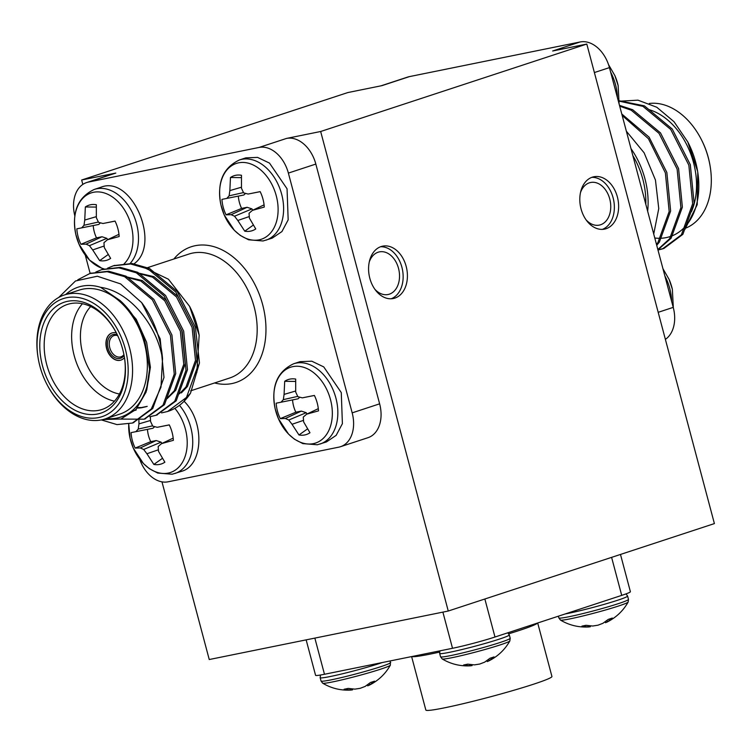 <?xml version="1.0" encoding="UTF-8"?>
<svg xmlns="http://www.w3.org/2000/svg" width="752" height="752" viewBox="0 0 752 752"><rect width="100%" height="100%" fill="white"/><g stroke="black" fill="none" stroke-linecap="round" stroke-linejoin="round"><path stroke-width="1.13" d="M82.823 184.409L81.658 180.01L347.8 92.571L381.941 85.643L409.398 76.619L580.121 41.971A31.067 21.695 71.8 0 1 609.44 67.614L673.237 307.371A31.067 21.695 71.8 0 1 665.379 339.359M81.658 180.01L115.799 173.073L88.341 182.097A31.067 21.695 -108.2 0 0 86.621 182.557A31.067 21.695 -108.2 0 0 74.871 216.021M139.675 459.134A31.067 21.695 -108.2 0 0 168.081 481.806L338.804 447.158A31.067 21.695 -108.2 0 0 340.524 446.697A31.067 21.695 -108.2 0 0 352.171 412.857L288.373 173.092A31.067 21.695 -108.2 0 0 259.064 147.448L286.521 138.424L320.662 131.497L586.804 44.058L714.4 523.589L448.258 611.028L320.662 131.497M580.121 41.971L552.664 50.995L586.804 44.058M259.064 147.448L88.341 182.097M124.071 355.395A12.427 8.676 71.8 0 1 108.373 349.191A12.427 8.676 71.8 0 1 117.331 334.875M120.978 360.086A14.288 9.983 71.8 0 1 107.141 349.595A14.288 9.983 71.8 0 1 112.057 332.939M93.229 225.572A23.932 16.713 -108.2 0 0 96.5 237.858L80.943 244.278A28.943 20.219 71.8 0 1 76.836 228.834L98.728 224.453L100.448 222.855M107.658 239.662L106.878 238.346L101.999 236.748L96.5 237.858M96.19 207.082L85.352 206.96A28.943 20.219 71.8 0 1 94.301 204.488A28.943 20.219 71.8 0 1 96.35 204.723L96.35 217.704L98.521 222.329L102.986 223.504L115.065 221.116M102.986 223.504L115.047 221.079A28.943 20.219 71.8 0 1 119.154 236.523L107.329 239.813L118.966 234.314M107.329 239.813L103.945 242.717L104.302 247.577L110.638 258.397A28.943 20.219 71.8 0 1 99.64 260.634L108.109 254.599M99.64 260.634L92.693 249.937L104.152 246.007M92.693 249.937L89.422 245.669L106.878 238.346M89.422 245.669L86.057 244.137L101.999 236.748M86.057 244.137L80.943 244.278M76.836 228.834L98.728 224.453M81.714 227.828L83.998 225.28L98.362 222.028M83.998 225.28L84.741 220.063L96.275 216.67M84.741 220.063L85.352 206.96M104.143 268.925A39.912 27.88 71.8 0 1 79.092 244.353A39.912 27.88 71.8 0 1 75.849 234.502A39.912 27.88 71.8 0 1 93.483 192.286A39.912 27.88 71.8 0 1 128.46 217.45A39.912 27.88 71.8 0 1 124.118 263.83M103.231 269.169L89.573 260.126L79.082 244.344A39.912 27.88 71.8 0 1 79.082 244.344L75.849 234.492A39.912 27.88 71.8 0 1 75.849 234.492C71.562 212.29 77.729 197.259 94.338 189.41A42.253 29.507 71.8 0 1 96.679 188.79A42.253 29.507 71.8 0 1 133.471 214.893A42.253 29.507 71.8 0 1 129.711 263.905M133.292 264.319C162.188 245.66 131.957 174.21 100.721 187.314L94.338 189.41M238.337 196.122A23.932 16.713 -108.2 0 0 241.608 208.407L226.051 214.828A28.943 20.219 71.8 0 1 221.943 199.383L243.836 195.003L245.556 193.405M252.775 210.212L251.986 208.896L247.107 207.298L241.608 208.407M241.307 177.632L230.469 177.51A28.943 20.219 71.8 0 1 239.409 175.037A28.943 20.219 71.8 0 1 241.467 175.272L241.467 188.254L243.629 192.879L248.104 194.054L260.183 191.666M248.104 194.054L260.164 191.628A28.943 20.219 71.8 0 1 264.272 207.073L252.437 210.363L264.074 204.864M252.437 210.363L249.053 213.267L249.41 218.127L255.746 228.946A28.943 20.219 71.8 0 1 244.748 231.184L253.227 225.149M244.748 231.184L237.801 220.486L249.26 216.557M237.801 220.486L234.539 216.219L251.986 208.896M234.539 216.219L231.165 214.687L247.107 207.298M231.165 214.687L226.051 214.828M221.943 199.383L243.836 195.003M226.831 198.368L229.116 195.83L243.479 192.578M229.116 195.83L229.849 190.613L241.392 187.22M229.849 190.613L230.469 177.51M238.6 162.836A39.912 27.88 71.8 0 1 275.467 193.067A39.912 27.88 71.8 0 1 262.852 238.675A39.912 27.88 71.8 0 1 224.199 214.903A39.912 27.88 71.8 0 1 224.199 214.893A39.912 27.88 71.8 0 1 220.966 205.042L220.966 205.042A39.912 27.88 71.8 0 1 238.6 162.836M272.205 238.14L281.934 231.56L288.166 219.866L287.057 188.79L269.517 163.109L257.56 157.394L245.829 157.864L239.446 159.96C222.836 167.809 216.679 182.839 220.966 205.042L224.199 214.903L234.295 230.272L240.198 235.385L248.592 239.803L263.068 240.969L272.205 238.14M292.566 399.923A23.932 16.713 -108.2 0 0 295.837 412.209L280.28 418.629A28.943 20.219 71.8 0 1 276.172 403.185L298.065 398.804L299.785 397.206M306.995 414.014L306.214 412.698L301.336 411.1L295.837 412.209M295.536 381.433L284.698 381.311A28.943 20.219 71.8 0 1 293.637 378.839A28.943 20.219 71.8 0 1 295.696 379.074L295.696 392.055L297.858 396.68L302.323 397.855L314.411 395.467M302.323 397.855L314.383 395.43A28.943 20.219 71.8 0 1 318.5 410.874L306.666 414.164L318.303 408.665M306.666 414.164L303.282 417.069L303.639 421.928L309.974 432.748A28.943 20.219 71.8 0 1 298.976 434.976L307.455 428.95M298.976 434.976L292.03 424.288L303.488 420.359M292.03 424.288L288.768 420.02L306.214 412.698M288.768 420.02L285.393 418.479L301.336 411.1M285.393 418.479L280.28 418.629M276.172 403.185L298.065 398.804M281.051 402.17L283.344 399.632L297.707 396.379M283.344 399.632L284.077 394.405L295.621 391.021M284.077 394.405L284.698 381.311M292.819 366.638A39.912 27.88 71.8 0 1 329.696 396.868A39.912 27.88 71.8 0 1 317.081 442.477A39.912 27.88 71.8 0 1 278.428 418.704A39.912 27.88 71.8 0 1 278.428 418.695A39.912 27.88 71.8 0 1 275.194 408.844A39.912 27.88 71.8 0 1 275.185 408.844A39.912 27.88 71.8 0 1 292.819 366.638M278.428 418.695L288.524 434.073L294.427 439.187L302.812 443.605L317.297 444.77L326.434 441.941L336.153 435.361L342.395 423.667L341.276 392.591L323.745 366.901L311.789 361.195L300.057 361.665L293.675 363.761A42.253 29.507 71.8 0 1 296.015 363.141A42.253 29.507 71.8 0 1 335.411 396.323A42.253 29.507 71.8 0 1 320.079 444.028M147.458 429.373A23.932 16.713 -108.2 0 0 150.729 441.659L135.172 448.079A28.943 20.219 71.8 0 1 131.055 432.635L152.957 428.255L154.677 426.657M161.887 443.464L161.107 442.148L156.219 440.55L150.729 441.659M150.334 416.674L150.579 421.505L152.75 426.13L157.215 427.305L169.294 424.918M157.215 427.305L169.275 424.88A28.943 20.219 71.8 0 1 173.383 440.324L161.558 443.614L173.186 438.115M161.558 443.614L158.174 446.519L158.531 451.379L164.867 462.198A28.943 20.219 71.8 0 1 153.859 464.435L162.338 458.4M153.859 464.435L146.913 453.738L158.381 449.809M146.913 453.738L143.651 449.47L161.107 442.148M143.651 449.47L140.286 447.938L156.219 440.55M140.286 447.938L135.172 448.079M131.055 432.635L152.957 428.255M135.943 431.62L138.227 429.082L152.59 425.829M138.227 429.082L138.97 423.865L150.503 420.471M138.97 423.865L138.894 420.161M174.868 408.345A39.912 27.88 71.8 0 1 178.168 467.8A39.912 27.88 71.8 0 1 133.32 448.154A39.912 27.88 71.8 0 1 133.311 448.145A39.912 27.88 71.8 0 1 130.077 438.294L130.077 438.294A39.912 27.88 71.8 0 1 128.742 424.034L130.077 438.294L133.32 448.154M133.311 448.145L143.406 463.523L149.31 468.637L157.704 473.055L172.18 474.221L181.317 471.391C203.35 465.808 205.08 421.834 184.09 401.267M58.75 297.435L75.482 280.985L97.309 276.219L120.602 283.908L141.639 302.586A77.663 54.247 71.8 0 1 162.535 358.864L161.003 387.092L151.274 409.003L132.39 423.047L116.992 424.598L101.332 419.926M77.804 279.8L89.779 273.549L107.141 271.688L124.569 276.661L152.365 299.794L170.46 335.486L174.257 374.082L163.005 405.149L144.121 419.193L120.687 419.09M95.795 272.064L101.529 269.686L118.882 267.834L136.3 272.807L164.105 295.94L182.2 331.632L185.998 370.228L174.746 401.295L155.852 415.339L149.827 416.749M107.527 268.21L113.251 265.832L130.613 263.98L148.041 268.943L175.836 292.086L193.931 327.778L197.729 366.374L186.477 397.441L167.583 411.485L161.558 412.895M167.846 411.4A77.663 54.247 -108.2 0 0 168.11 411.316A77.663 54.247 -108.2 0 0 190.538 393.117L184.39 400.036M141.639 302.586L160.195 338.861L163.992 377.457L152.741 408.524L133.123 422.803M90.513 273.314L108.617 271.209L126.035 276.172L153.84 299.315L171.926 335.007L175.724 373.603L164.472 404.67L144.854 418.949M102.244 269.46L120.339 267.355L137.766 272.318L165.572 295.461L183.667 331.153L187.464 369.749L176.212 400.816L156.595 415.085M113.984 265.606L132.089 263.501L149.507 268.464L177.303 291.607L195.398 327.299L199.459 362.943L190.538 393.117M162.535 358.864C156.754 324.507 129.25 291.287 100.618 287.33L120.132 300.574C132.032 311.422 140.38 325.513 145.164 342.837L149.582 369.176L146.114 392.027L136.027 409.417L120.931 419.014L102.977 419.55M100.618 287.33A68.347 47.733 -108.2 0 0 65.631 294.558M106.352 418.526A68.347 47.733 -108.2 0 0 149.582 369.176M105.092 418.939L119.878 414.079A65.236 45.571 -108.2 0 0 144.328 343.006A65.236 45.571 -108.2 0 0 79.148 290.122L64.362 294.972A65.236 45.571 71.8 0 1 129.541 347.866A65.236 45.571 71.8 0 1 105.092 418.939A65.236 45.571 71.8 0 1 46.915 384.347L46.605 383.736A62.134 43.4 -108.2 0 0 104.801 415.612A62.134 43.4 -108.2 0 0 125.293 348.994A62.134 43.4 -108.2 0 0 69.635 297.256A62.134 43.4 -108.2 0 0 38.145 358.008A62.134 43.4 -108.2 0 0 46.605 383.736M38.145 358.008L38.032 357.332A65.236 45.571 71.8 0 1 64.362 294.972M122.736 349.511A58.402 40.796 71.8 0 1 124.409 357.322A58.402 40.796 71.8 0 1 75.905 410.705A58.402 40.796 71.8 0 1 45.75 318.914A58.402 40.796 71.8 0 1 116.466 333.127A58.402 40.796 71.8 0 1 122.736 349.511M189.814 306.75A68.347 47.733 71.8 0 1 199.12 335.054L189.617 306.365L168.401 279.199L141.686 266.377M85.267 255.097L90.146 273.427M352.171 412.857L379.628 403.833L315.831 164.068L288.373 173.092M196.798 372.71L199.158 335.326M86.621 182.557L114.078 173.533A31.067 21.695 71.8 0 1 115.799 173.073M286.521 138.424A31.067 21.695 71.8 0 1 315.831 164.068M379.628 403.833A31.067 21.695 71.8 0 1 367.991 437.683L340.524 446.697M116.616 333.437A55.3 38.625 -108.2 0 0 67.464 304.419A55.3 38.625 -108.2 0 0 48.034 369.016A55.3 38.625 -108.2 0 0 101.981 409.492A55.3 38.625 -108.2 0 0 124.353 356.974M114.464 401.164A55.3 38.625 71.8 0 1 75.491 359.992A55.3 38.625 71.8 0 1 82.447 303.723M90.71 306.553A49.087 34.282 -108.2 0 0 83.839 357.247A49.087 34.282 -108.2 0 0 119.436 393.992M116.353 332.92A14.288 9.983 -108.2 0 0 111.945 332.976A14.288 9.983 -108.2 0 0 106.925 349.661A14.288 9.983 -108.2 0 0 120.865 360.123A14.288 9.983 -108.2 0 0 124.447 357.557M120.132 300.574L136.244 319.299L146.631 342.357L150.4 367.211L146.696 390.203M147.223 406.362L141.893 407.443M141.113 407.518L137.607 407.622M123.46 276.144L142.278 280.543L166.211 300.292L181.834 330.786L185.227 363.761L175.733 390.297L167.113 398.645M135.191 272.29L154.01 276.689L177.942 296.438L193.565 326.932L196.958 359.907L187.474 386.443L181.373 392.911M146.499 406.616L141.207 407.828M140.427 407.932L137.193 408.11M124.663 276.708L140.812 281.022L164.744 300.772L180.367 331.265L183.761 364.25L174.267 390.786L167.593 397.705M136.403 272.854L152.543 277.168L176.476 296.918L192.098 327.411L195.492 360.387L186.007 386.923L179.333 393.851M117.679 335.608A11.186 7.811 -108.2 0 0 113.975 335.58A11.186 7.811 -108.2 0 0 110.046 348.637A11.186 7.811 -108.2 0 0 120.959 356.824A11.186 7.811 -108.2 0 0 123.92 354.606M448.258 611.028L209.244 659.532L161.971 481.853M617.383 196.968A26.715 19.054 78.5 0 0 593.911 176.748A26.715 19.054 78.5 0 0 580.544 206.725A26.715 19.054 78.5 0 0 604.533 229.116A26.715 19.054 78.5 0 0 617.383 196.968M406.165 266.358A26.715 19.054 78.5 0 0 382.683 246.148A26.715 19.054 78.5 0 0 369.317 276.125A26.715 19.054 78.5 0 0 393.305 298.516A26.715 19.054 78.5 0 0 406.165 266.358M374.853 289.247A21.742 15.51 78.5 0 0 388.051 294.511A21.742 15.51 78.5 0 0 398.513 268.342A21.742 15.51 78.5 0 0 379.403 251.882A21.742 15.51 78.5 0 0 369.298 261.884M391.143 298.779A26.715 19.054 78.5 0 0 401.897 267.233A26.715 19.054 78.5 0 0 380.578 246.75M586.071 219.847A21.742 15.51 78.5 0 0 599.278 225.111A21.742 15.51 78.5 0 0 609.74 198.942A21.742 15.51 78.5 0 0 590.63 182.492A21.742 15.51 78.5 0 0 580.525 192.484M602.361 229.379A26.715 19.054 78.5 0 0 613.115 197.832A26.715 19.054 78.5 0 0 591.805 177.359M614.892 75.623L618.135 85.484A39.912 27.88 -108.2 0 0 618.125 85.474A39.912 27.88 -108.2 0 0 614.892 75.623L608.537 64.644M669.12 279.424L672.354 289.285A39.912 27.88 -108.2 0 0 672.354 289.276A39.912 27.88 -108.2 0 0 669.12 279.424L662.935 268.671M619.479 105.355L632.676 109.726L660.482 132.869L678.577 168.561L682.374 207.148L671.122 238.215L657.925 249.824L663.96 248.414L682.854 234.361L694.115 203.294L690.308 164.697L672.222 129.015L644.417 105.872L619.422 100.815M656.722 245.321L659.391 242.069L670.643 211.002L666.845 172.415L649.098 137.174L621.772 113.984M657.981 250.049L662.503 248.884L681.387 234.84L692.648 203.773L688.841 165.186L670.756 129.494L642.951 106.352L619.394 101.21M657.84 249.523L669.656 238.694L680.908 207.627L677.11 169.04L659.015 133.348L631.21 110.206L619.704 106.192M656.477 244.391L657.925 242.558L669.177 211.491L665.379 172.894L648.403 138.669L622.158 115.413M687.779 141.94L688.306 142.983A68.347 47.733 71.8 0 1 697.612 171.287L687.779 141.94L674.018 121.702L656.769 107.235L637.959 100.166L619.657 101.2M697.687 171.785A68.347 47.733 71.8 0 1 658.122 238.271M657.662 238.252A68.347 47.733 71.8 0 1 654.776 238.008M648.929 109.604A65.236 45.571 71.8 0 1 691.37 211.829M686.219 227.912A65.236 45.571 -108.2 0 0 710.17 166.446A65.236 45.571 -108.2 0 0 701.296 139.43A65.236 45.571 -108.2 0 0 649.324 103.466M701.296 139.43L701.607 140.041A62.134 43.4 71.8 0 1 710.057 165.769L710.17 166.446M684.94 229.341L697.217 204.666L697.771 172.274M647.651 211.237A68.347 47.733 -108.2 0 0 631.003 148.652M632.846 155.589A65.236 45.571 71.8 0 1 642.819 179.23A65.236 45.571 71.8 0 1 645.808 204.29M381.067 85.813L407.678 77.071A31.067 21.695 71.8 0 1 409.398 76.619M626.36 131.205L644.126 152.816L655.453 180.057L658.761 208.586L653.723 234.041M537.699 622.985L551.93 676.48A65.236 3.826 165.1 0 1 533.694 684.16A65.236 3.826 165.1 0 1 465.356 703.167A65.236 3.826 165.1 0 1 425.839 710.029L411.617 656.59M620.485 554.45L630.402 591.721A31.067 1.824 165.1 0 1 621.716 595.377L494.985 637.019A31.067 1.824 165.1 0 1 452.516 648.29L324.479 674.271A31.067 1.824 165.1 0 1 315.577 675.324L306.149 639.867M350.169 688.785L350.385 690.045L352.585 689.857L352.462 689.048M350.385 690.045L344.106 689.246L348.223 688.409L354.897 689.133L360.189 688.315L365.152 686.416L370.463 682.506L374.543 681.171L369.617 684.94L369.147 683.662M369.617 684.94L367.719 685.833L367.39 684.997M351.391 690.045C341.041 690.712 331.472 688.428 322.683 683.192L322.683 683.192A35.071 2.059 -14.9 0 0 357.021 676.067A35.071 2.059 -14.9 0 0 390.354 665.191A35.071 2.059 -14.9 0 0 390.354 665.182L390.279 660.923M469.671 664.533L469.887 665.793L472.087 665.605L471.965 664.796M469.887 665.793L463.608 664.994L467.725 664.157L474.399 664.881L479.691 664.054L484.655 662.155L489.975 658.254L494.045 656.919L489.12 660.688L488.65 659.41M489.12 660.688L487.221 661.581L486.892 660.745M470.902 665.793C460.544 666.451 450.974 664.166 442.185 658.94L442.185 658.94A35.071 2.059 -14.9 0 0 476.524 651.815A35.071 2.059 -14.9 0 0 509.856 640.93L510.204 638.241L509.311 634.904L507.797 632.808M587.961 625.673L588.177 626.933L590.376 626.736L590.254 625.937M588.177 626.933L581.898 626.134L586.015 625.297L592.689 626.021L597.981 625.194L602.935 623.295L608.255 619.394L612.335 618.059L607.409 621.829L606.939 620.55M607.409 621.829L605.51 622.722L605.181 621.885M589.183 626.933C578.833 627.591 569.264 625.307 560.475 620.08L560.475 620.08A35.071 2.059 -14.9 0 0 594.804 612.946A35.071 2.059 -14.9 0 0 628.146 602.07L628.484 599.382L627.6 596.035L626.002 593.901M239.418 159.969A42.253 29.507 71.8 0 1 241.787 159.339A42.253 29.507 71.8 0 1 281.182 192.521A42.253 29.507 71.8 0 1 265.851 240.226M179.465 405.328A42.253 29.507 71.8 0 1 174.962 473.478M190.632 390.833L229.708 377.993A65.236 45.571 -108.2 0 0 252.634 301.796A65.236 45.571 -108.2 0 0 188.987 254.035L147.477 267.674M173.872 258.998A71.449 49.905 71.8 0 1 260.982 299.052A71.449 49.905 71.8 0 1 214.593 382.965M617.42 97.6A42.253 29.507 -108.2 0 0 615.484 84.534A42.253 29.507 -108.2 0 0 610.624 72.07M671.639 301.402A42.253 29.507 -108.2 0 0 669.703 288.336A42.253 29.507 -108.2 0 0 664.853 275.871M609.44 67.614L594.39 72.549M658.188 312.315L673.237 307.371M537.548 623.032A65.236 3.826 165.1 0 1 508.794 633.776M439.563 652.097A65.236 3.826 165.1 0 1 411.842 656.543M621.716 595.377L611.602 557.364M484.861 599.006L494.985 637.019M314.853 638.1L324.479 674.271M452.516 648.29L442.89 612.119M322.683 683.192L321.048 681.03A36.04 2.115 -14.9 0 0 356.42 673.801A36.04 2.115 -14.9 0 0 390.692 662.493M321.048 681.03L320.155 677.684A36.04 2.115 -14.9 0 0 343.777 673.463A36.04 2.115 -14.9 0 0 382.27 662.54M442.185 658.94L440.55 656.769A36.04 2.115 -14.9 0 0 475.922 649.549A36.04 2.115 -14.9 0 0 510.204 638.241M440.55 656.769L439.657 653.432A36.04 2.115 -14.9 0 0 475.029 646.212A36.04 2.115 -14.9 0 0 509.311 634.904M560.475 620.08L558.839 617.909A36.04 2.115 -14.9 0 0 594.212 610.69A36.04 2.115 -14.9 0 0 628.484 599.382M565.184 613.952A36.04 2.115 -14.9 0 0 604.26 604.326A36.04 2.115 -14.9 0 0 627.6 596.035M278.428 418.704L275.185 408.844C270.899 386.641 277.065 371.61 293.675 363.761M132.39 423.047L133.856 422.568M144.13 419.193L145.597 418.714M155.861 415.339L157.328 414.86M167.593 411.485L168.11 411.316M89.779 273.549L91.246 273.061M101.511 269.695L102.977 269.207M113.251 265.832L114.708 265.353M136.225 409.99L134.758 410.47M618.125 85.474L619.103 103.955M672.354 289.276L673.331 307.756M663.978 248.404L662.512 248.884M368.724 685.457C378.106 680.88 385.315 674.121 390.354 665.182M320.155 677.684L320.484 675.023M488.227 661.205C497.608 656.628 504.818 649.869 509.856 640.93M439.657 653.432L439.948 650.837M606.507 622.346C615.888 617.768 623.098 611.009 628.146 602.07M558.839 617.909L558.379 616.189"/></g></svg>
